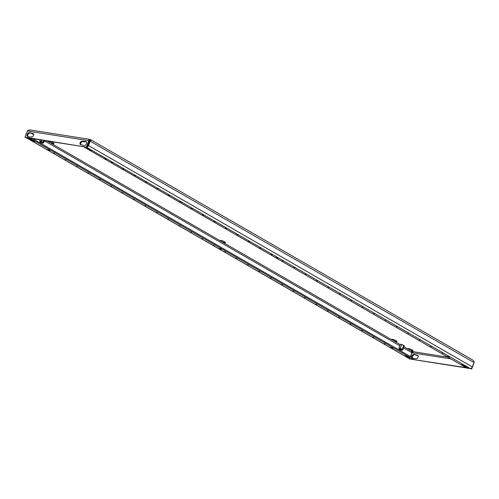 <?xml version="1.0" encoding="UTF-8"?>
<svg xmlns="http://www.w3.org/2000/svg" width="499" height="499" viewBox="0 0 499 499"><rect width="100%" height="100%" fill="white"/><g stroke="black" fill="none" stroke-linecap="round" stroke-linejoin="round"><path stroke-width="0.75" d="M282.44 284.798L281.236 284.442L282.44 284.798M271.026 278.217L269.828 277.862L271.026 278.217M305.257 297.959L304.059 297.604L305.257 297.959M293.849 291.379L292.651 291.023L293.849 291.379M236.794 258.476L235.597 258.12L236.794 258.476M225.386 251.895L224.182 251.54L225.386 251.895M259.617 271.637L258.42 271.281L259.617 271.637M248.203 265.056L247.005 264.701L248.203 265.056M373.726 337.449L372.528 337.093L373.726 337.449M362.318 330.862L361.114 330.513L362.318 330.862M385.134 344.029L383.937 343.674L385.134 344.029M328.08 311.12L326.882 310.765L328.08 311.12M316.672 304.54L315.474 304.184L316.672 304.54M350.903 324.281L349.705 323.926L350.903 324.281M339.495 317.701L338.297 317.345L339.495 317.701M352.051 300.573L350.853 300.217L352.051 300.573M340.636 293.992L339.439 293.637L340.636 293.992M374.874 313.734L373.67 313.378L374.874 313.734M363.459 307.153L362.262 306.798L363.459 307.153M306.405 274.25L305.207 273.895L306.405 274.25M294.996 267.67L293.792 267.314L294.996 267.67M329.228 287.412L328.03 287.056L329.228 287.412M317.813 280.831L316.616 280.475L317.813 280.831M443.337 353.223L442.139 352.868L443.337 353.223M431.928 346.643L430.724 346.287L431.928 346.643M397.691 326.895L396.493 326.539L397.691 326.895M386.282 320.314L385.085 319.959L386.282 320.314M420.514 340.056L419.316 339.707L420.514 340.056M409.105 333.475L407.908 333.12L409.105 333.475M283.582 261.089L282.384 260.734L283.582 261.089M144.523 205.669L145.727 206.025L144.523 205.669M155.938 212.25L157.135 212.605L155.938 212.25M121.706 192.508L122.904 192.863L121.706 192.508M133.114 199.089L134.312 199.444L133.114 199.089M190.169 231.991L191.367 232.347L190.169 231.991M201.577 238.578L202.781 238.927L201.577 238.578M167.346 218.83L168.543 219.186L167.346 218.83M178.761 225.411L179.958 225.766L178.761 225.411M64.645 159.605L65.849 159.961L64.645 159.605M53.237 153.025L54.435 153.374L53.237 153.025M98.883 179.347L100.081 179.702L98.883 179.347M110.291 185.927L111.489 186.283L110.291 185.927M76.06 166.186L77.258 166.541L76.06 166.186M87.468 172.766L88.666 173.122L87.468 172.766M191.317 208.283L192.514 208.638L191.317 208.283M202.725 214.863L203.923 215.219L202.725 214.863M168.494 195.121L169.691 195.477L168.494 195.121M179.902 201.702L181.1 202.058L179.902 201.702M236.956 234.605L238.154 234.96L236.956 234.605M248.371 241.185L249.569 241.541L248.371 241.185M214.133 221.444L215.337 221.799L214.133 221.444M225.548 228.024L226.746 228.38L225.548 228.024M111.439 162.219L112.637 162.568L111.439 162.219M145.671 181.96L146.868 182.316L145.671 181.96M157.079 188.541L158.283 188.896L157.079 188.541M122.848 168.799L124.045 169.155L122.848 168.799M134.256 175.38L135.46 175.735L134.256 175.38M259.779 247.772L260.977 248.122L259.779 247.772M212.992 245.159L214.19 245.514L212.992 245.159M271.194 254.353L272.392 254.708L271.194 254.353M47.542 149.575L49.937 150.286L47.542 149.575M390.617 347.435L393.012 348.146L390.617 347.435M219.08 248.508L221.475 249.219L219.08 248.508M275.535 257.428L277.931 258.133L275.535 257.428M103.998 158.495L106.393 159.206L103.998 158.495M447.073 356.355L449.468 357.066L447.073 356.355M395.383 340.33A2.875 0.524 21.4 0 1 393.748 339.688M400.304 344.666L392.532 340.181A2.875 0.524 -158.6 0 0 395.351 341.36A2.875 0.524 -158.6 0 0 397.061 341.522A2.875 0.524 -158.6 0 0 396.237 340.767A2.875 0.524 -158.6 0 0 393.418 339.588A2.875 0.524 -158.6 0 0 391.709 339.426A2.875 0.524 -158.6 0 0 392.532 340.181L220.995 241.248A2.875 0.524 -158.6 0 0 223.814 242.433A2.875 0.524 -158.6 0 0 225.523 242.589A2.875 0.524 -158.6 0 0 224.7 241.834A2.875 0.524 -158.6 0 0 221.88 240.655A2.875 0.524 -158.6 0 0 220.171 240.493A2.875 0.524 -158.6 0 0 220.995 241.248L49.457 142.321A2.875 0.524 -158.6 0 0 52.276 143.5A2.875 0.524 -158.6 0 0 53.986 143.662A2.875 0.524 -158.6 0 0 53.162 142.907A2.875 0.524 -158.6 0 0 50.343 141.722A2.875 0.524 -158.6 0 0 48.634 141.566A2.875 0.524 -158.6 0 0 49.457 142.321L47.118 140.968M52.314 142.471A2.875 0.524 21.4 0 1 50.673 141.828M411.432 349.581A2.875 0.524 21.4 0 1 409.791 348.938M411.426 351.57L411.943 352.169L411.893 351.346L408.575 349.431A2.875 0.524 -158.6 0 0 411.394 350.616A2.875 0.524 -158.6 0 0 413.103 350.772A2.875 0.524 -158.6 0 0 412.28 350.017A2.875 0.524 -158.6 0 0 409.461 348.838A2.875 0.524 -158.6 0 0 407.752 348.676A2.875 0.524 -158.6 0 0 408.575 349.431L404.015 346.805M223.851 241.397A2.875 0.524 21.4 0 1 222.211 240.761M26.116 137.649L409.835 358.956A2.027 1.272 120 0 0 410.122 359.055L413.172 359.423L412.685 358.981L413.053 358.051L32.697 138.691M413.053 358.051L413.534 358.494L413.172 359.423M404.352 345.944L401.832 344.466L400.454 344.291M403.56 347.953L411.893 352.762L411.893 351.346L412.579 351.602L410.446 356.548M90.113 140.612L89.57 140.4L89.939 139.477L89.471 139.321L30.09 129.94M91.117 140.512L90.6 140.362L89.533 141.105L90.182 141.205L90.6 140.362C91.398 140.624 91.404 140.419 90.625 139.726L89.939 139.477C88.703 139.421 88.442 139.545 89.153 139.832L89.502 141.092L87.076 147.28L25.636 137.574L24.95 137.181L27.376 130.988L28.144 130.195L30.451 130.077M87.157 147.068A2.027 1.272 -60 0 0 88.485 145.54L90.182 141.205L474.019 362.573L473.981 361.469L472.653 359.991L90.955 139.857L90.625 139.726L90.257 140.656M88.778 139.726L89.153 139.832L88.816 140.693L89.502 141.092M87.076 147.28L24.95 137.181M33.527 133.894L32.167 133.638M31.474 133.239L30.083 133.021A2.196 1.378 -60 0 0 28.131 134.293A2.196 1.378 -60 0 0 27.9 136.664M86.427 141.922L82.678 141.66A1.859 1.166 -60 0 0 81.05 142.695A1.859 1.166 -60 0 0 80.807 144.691M82.167 144.941L82.853 145.34M86.389 146.887L88.816 140.693L27.376 130.988M29.734 136.951L31.649 136.926A1.859 1.166 -60 0 0 33.427 135.609A1.859 1.166 -60 0 0 33.246 133.613A1.859 1.166 -60 0 0 32.984 133.52L29.397 132.622A2.196 1.378 -60 0 0 27.295 134.175A2.196 1.378 -60 0 0 27.514 136.539A2.196 1.378 -60 0 0 27.819 136.645L29.734 136.951M83.664 141.36L81.998 141.261A1.859 1.166 -60 0 0 80.214 142.577A1.859 1.166 -60 0 0 80.401 144.573A1.859 1.166 -60 0 0 80.663 144.666L84.244 145.565A2.196 1.378 -60 0 0 86.346 144.011A2.196 1.378 -60 0 0 86.134 141.647A2.196 1.378 -60 0 0 85.822 141.535L83.913 141.236L84.343 141.753M411.893 352.762L410.415 356.529M412.573 352.331L413.004 352.157M474.013 361.794L473.931 362.804M470.937 368.667L409.498 358.962L471.037 368.412M413.49 358.606L416.197 358.706A1.859 1.166 -60 0 0 417.975 357.39A1.859 1.166 -60 0 0 417.794 355.394A1.859 1.166 -60 0 0 417.532 355.3L413.945 354.402A2.196 1.378 -60 0 0 411.538 357.178M418.075 355.675L416.715 355.419M416.023 355.02L414.632 354.801A2.196 1.378 -60 0 0 412.224 357.571M474.05 362.873L471.624 369.06M89.533 141.105L87.83 145.434A1.017 0.636 -60 0 1 87.681 145.727M474.019 362.573L472.322 366.908A2.027 1.272 120 0 1 470.283 368.555L465.436 367.314L83.445 146.706M26.185 137.662A2.027 1.272 -60 0 0 26.291 137.687L31.138 138.928L412.685 358.981M32.522 140.918L34.924 141.629L34.487 141.223L30.034 139.333L32.522 140.918L32.784 140.244M407.596 356.405L405.194 355.7L405.631 356.099L410.084 357.995L407.596 356.405M83.402 146.818L86.452 147.186A2.027 1.272 -60 0 0 86.564 147.199M464.051 365.324L461.65 364.613L462.086 365.019L466.54 366.908L464.051 365.324M88.978 149.837L91.379 150.542L90.943 150.143L86.489 148.253L88.978 149.837L89.246 149.164M401.888 350.08L399.437 349.032L401.888 350.08M399.069 348.876A1.759 0.318 -158.6 0 0 399.019 348.951A1.759 0.318 -158.6 0 0 400.497 349.836A1.759 0.318 -158.6 0 0 402.256 350.236A1.759 0.318 -158.6 0 0 402.275 350.223A1.759 0.318 -158.6 0 0 401.003 349.35A1.759 0.318 -158.6 0 0 399.069 348.876M401.851 344.478L400.341 348.321L398.957 348.102L399.518 348.72L398.957 348.102L400.466 344.254M400.341 348.321L402.849 349.768L404.365 345.907M402.288 349.157L403.797 345.308M402.275 350.223L402.849 349.768M399.687 349.019L401.745 349.83M42.771 142.97L40.319 141.916L42.771 142.97M39.951 141.76A1.759 0.318 -158.6 0 0 39.908 141.841A1.759 0.318 -158.6 0 0 41.38 142.72A1.759 0.318 -158.6 0 0 43.139 143.126A1.759 0.318 -158.6 0 0 43.157 143.113A1.759 0.318 -158.6 0 0 41.885 142.234A1.759 0.318 -158.6 0 0 39.951 141.76M41.654 140.107L41.224 141.211L39.839 140.992L40.4 141.604L39.839 140.992L40.269 139.888M41.224 141.211L43.731 142.658L44.554 140.562M43.17 142.04L43.8 140.444M43.157 143.113L43.731 142.658M40.569 141.909L42.627 142.714M447.859 357.172L412.579 351.602M31.188 133.196L33.683 134.636M44.442 140.843L399.855 345.813M411.925 352.768L450.896 358.924M88.485 145.54L472.322 366.908M410.122 359.055L26.291 137.687M31.312 138.472L31.138 138.928M86.452 147.186L470.283 368.555M87.082 148.253L86.926 148.652M462.242 364.619L462.086 365.019M464.407 365.53L464.145 366.204M405.787 355.7L405.631 356.099M407.951 356.61L407.683 357.284M30.626 139.333L30.47 139.732M418.006 355.575L417.532 355.3M416.802 355.469L416.116 355.076M414.632 354.801L413.945 354.402M84.094 141.878L83.414 141.485M84.593 141.629L83.913 141.236M86.383 141.859L85.822 141.535M82.597 145.303L82.204 145.078M82.678 141.66L81.998 141.261M30.083 133.021L29.397 132.622M32.248 133.688L31.568 133.295M33.452 133.794L32.984 133.52M416.752 355.456L416.066 355.057M82.809 145.303L82.123 144.91M32.204 133.676L31.518 133.277M399.019 348.951L398.969 348.639M39.908 141.841L39.851 141.523"/></g></svg>
